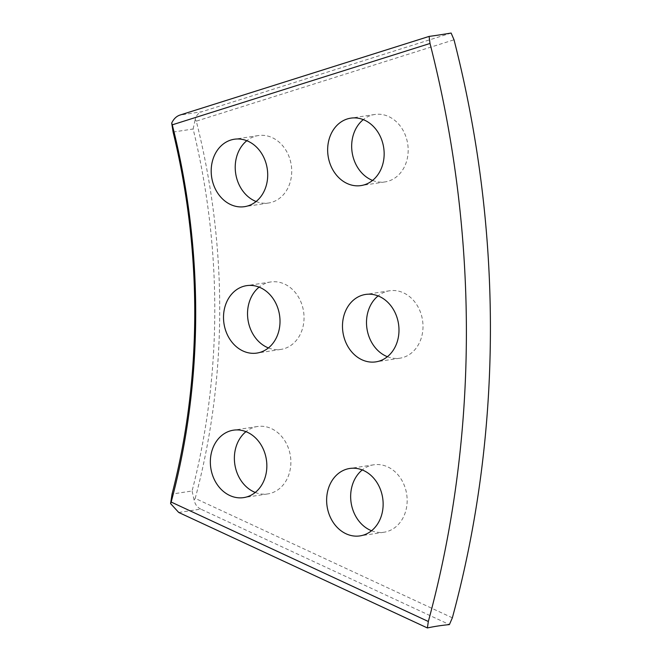 <?xml version="1.0" encoding="UTF-8"?>
<svg xmlns="http://www.w3.org/2000/svg" width="661" height="661" viewBox="0 0 661 661"><rect width="100%" height="100%" fill="white"/><g stroke="black" fill="none" stroke-linecap="round" stroke-linejoin="round"><path stroke-width="0.5" stroke-dasharray="3.31 2.48" d="M372.556 180.428A34.099 28.101 -98.7 0 0 385.074 181.907A34.099 28.101 -98.7 0 0 406.763 160.664A34.099 28.101 -98.7 0 0 374.779 114.485A34.099 28.101 -98.7 0 0 363.269 119.633M387.387 356.717A34.099 28.101 -98.7 0 0 399.905 358.196A34.099 28.101 -98.7 0 0 421.594 336.953A34.099 28.101 -98.7 0 0 389.602 290.774A34.099 28.101 -98.7 0 0 378.1 295.921M371.54 530.742A34.099 28.101 -98.7 0 0 384.058 532.221A34.099 28.101 -98.7 0 0 405.747 510.978A34.099 28.101 -98.7 0 0 373.754 464.799A34.099 28.101 -98.7 0 0 362.253 469.946M256.104 201.514A34.099 28.101 -98.7 0 0 268.622 202.993A34.099 28.101 -98.7 0 0 290.311 181.75A34.099 28.101 -98.7 0 0 258.319 135.571A34.099 28.101 -98.7 0 0 246.817 140.719M268.416 347.926A34.099 28.101 -98.7 0 0 280.933 349.405A34.099 28.101 -98.7 0 0 302.631 328.153A34.099 28.101 -98.7 0 0 270.638 281.983A34.099 28.101 -98.7 0 0 259.129 287.13M255.253 492.453A34.099 28.101 -98.7 0 0 267.771 493.924A34.099 28.101 -98.7 0 0 289.468 472.681A34.099 28.101 -98.7 0 0 257.476 426.51A34.099 28.101 -98.7 0 0 245.975 431.658M178.734 512.465L200.746 509.102L449.406 624.587M451.124 33.05L201.894 111.726L179.883 115.088M173.108 132.06L193.136 128.994A632.354 521.141 81.3 0 1 192.087 490.991L172.05 494.048M452.347 617.82L195.202 498.386A635.915 524.074 -98.7 0 0 196.292 121.161L454.024 39.8M196.292 121.161L195.193 119.492C196.152 115.535 198.383 112.94 201.894 111.726M200.746 509.102C197.242 507.359 195.02 504.326 194.086 500.013L195.202 498.386M194.086 500.013L192.087 490.991M193.136 128.994L195.193 119.492M385.074 181.907L361.055 185.576M399.905 358.196L375.878 361.864M384.058 532.221L360.03 535.889M268.622 202.993L244.595 206.662M280.933 349.405L256.914 353.073M267.771 493.924L243.752 497.601M257.476 426.51L233.457 430.179M270.638 281.983L246.619 285.651M258.319 135.571L234.3 139.24M373.754 464.799L349.735 468.467M389.602 290.774L365.583 294.442M374.779 114.485L350.751 118.154"/><path stroke-width="0.99" d="M428.328 621.489L427.394 627.95A287.171 78.114 -164.4 0 1 437.863 626.025A287.171 78.114 -164.4 0 1 449.406 624.587L452.347 617.82A962.598 793.299 -98.7 0 0 454.024 39.8L451.124 33.05A287.171 20.665 165.3 0 1 439.582 34.901A287.171 20.665 165.3 0 1 429.105 36.413L430.005 43.469L172.273 124.83A635.915 524.074 81.3 0 1 171.174 502.054L428.328 621.489A962.598 793.299 -98.7 0 0 430.005 43.469M329.062 139.397A34.099 28.101 -98.7 0 0 361.055 185.576A34.099 28.101 -98.7 0 0 382.744 164.333A34.099 28.101 -98.7 0 0 350.751 118.154A34.099 28.101 -98.7 0 0 329.062 139.397M363.269 119.633A34.099 28.101 -98.7 0 0 353.081 135.728A34.099 28.101 -98.7 0 0 372.556 180.428M343.894 315.694A34.099 28.101 -98.7 0 0 375.878 361.864A34.099 28.101 -98.7 0 0 397.575 340.622A34.099 28.101 -98.7 0 0 365.583 294.442A34.099 28.101 -98.7 0 0 343.894 315.694M378.1 295.921A34.099 28.101 -98.7 0 0 367.913 312.017A34.099 28.101 -98.7 0 0 387.387 356.717M328.046 489.71A34.099 28.101 -98.7 0 0 360.03 535.889A34.099 28.101 -98.7 0 0 381.728 514.646A34.099 28.101 -98.7 0 0 349.735 468.467A34.099 28.101 -98.7 0 0 328.046 489.71M362.253 469.946A34.099 28.101 -98.7 0 0 352.065 486.042A34.099 28.101 -98.7 0 0 371.54 530.742M212.602 160.483A34.099 28.101 -98.7 0 0 244.595 206.662A34.099 28.101 -98.7 0 0 266.292 185.419A34.099 28.101 -98.7 0 0 234.3 139.24A34.099 28.101 -98.7 0 0 212.602 160.483M246.817 140.719A34.099 28.101 -98.7 0 0 236.63 156.814A34.099 28.101 -98.7 0 0 256.104 201.514M224.922 306.894A34.099 28.101 -98.7 0 0 256.914 353.073A34.099 28.101 -98.7 0 0 278.603 331.83A34.099 28.101 -98.7 0 0 246.619 285.651A34.099 28.101 -98.7 0 0 224.922 306.894M259.129 287.13A34.099 28.101 -98.7 0 0 248.941 303.225A34.099 28.101 -98.7 0 0 268.416 347.926M211.76 451.422A34.099 28.101 -98.7 0 0 243.752 497.601A34.099 28.101 -98.7 0 0 265.441 476.35A34.099 28.101 -98.7 0 0 233.457 430.179A34.099 28.101 -98.7 0 0 211.76 451.422M245.975 431.658A34.099 28.101 -98.7 0 0 235.787 447.753A34.099 28.101 -98.7 0 0 255.253 492.453M427.394 627.95L178.734 512.465L170.596 503.599L171.174 502.054M172.273 124.83L171.703 123.078C173.62 118.972 176.347 116.311 179.883 115.088L429.105 36.413M170.596 503.599L172.05 494.048A632.354 521.141 -98.7 0 0 173.108 132.06L171.703 123.078"/></g></svg>
